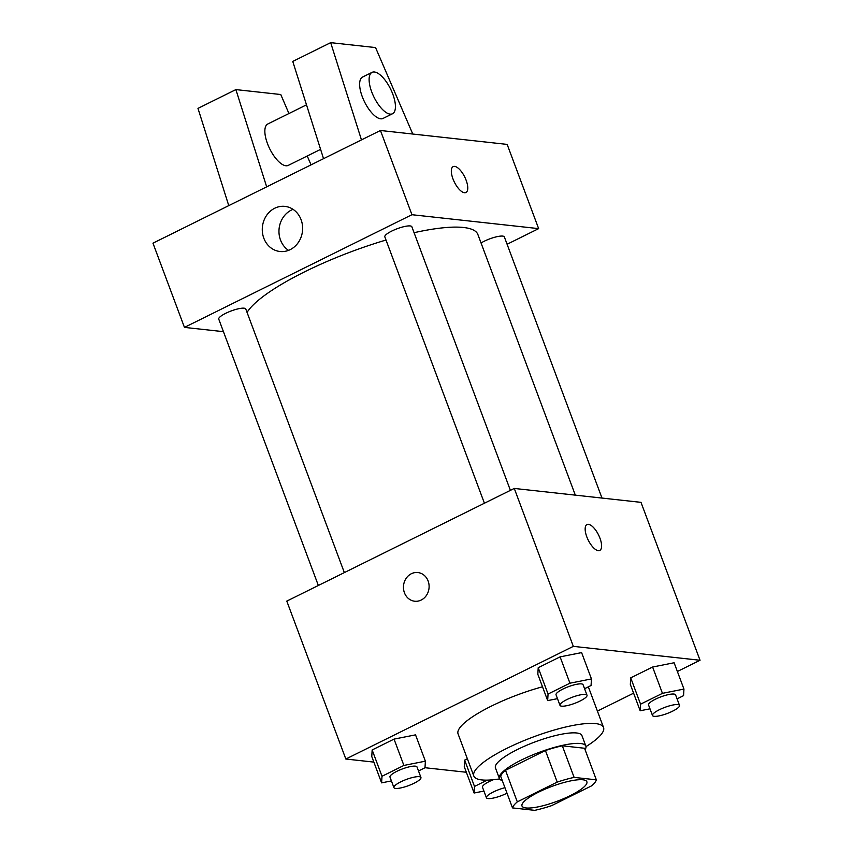 <?xml version="1.0" encoding="UTF-8"?>
<svg xmlns="http://www.w3.org/2000/svg" width="853" height="853" viewBox="0 0 853 853"><rect width="100%" height="100%" fill="white"/><g stroke="black" fill="none" stroke-linecap="round" stroke-linejoin="round"><path stroke-width="1.28" d="M525.992 807.962A34.621 7.869 -20.5 0 1 521.993 806A34.621 7.869 -20.5 0 1 551.667 786.498A34.621 7.869 -20.5 0 1 586.864 781.743A34.621 7.869 -20.5 0 1 563.94 798.536A34.621 7.869 -20.5 0 1 525.992 807.962M551.635 805.637L591.534 785.88A44.687 10.161 -20.5 0 0 596.343 779.834L574.122 777.392A44.687 10.161 -20.5 0 0 557.222 782.105L517.313 801.873A44.687 10.161 -20.5 0 0 512.504 807.908L534.735 810.35A44.687 10.161 -20.5 0 0 551.635 805.637M557.222 782.105L545.408 750.523L505.509 770.291L517.313 801.873M505.509 770.291A44.687 10.161 -20.5 0 0 500.7 776.326L512.504 807.908M545.408 750.523A44.687 10.161 -20.5 0 1 562.308 745.81L574.122 777.392M596.343 779.834L584.54 748.252L562.308 745.81M585.062 749.67A46.169 10.492 159.5 0 0 585.862 746.119A46.169 10.492 159.5 0 0 521.503 759.97A46.169 10.492 159.5 0 0 499.378 778.458A46.169 10.492 159.5 0 0 502.3 780.612M499.378 778.458L495.444 767.924A46.169 10.492 -20.5 0 1 517.558 749.446A46.169 10.492 -20.5 0 1 581.927 735.595L585.862 746.119M499.602 778.906A69.253 15.738 -20.5 0 1 481.806 779.93A69.253 15.738 -20.5 0 1 473.82 776.017A69.253 15.738 -20.5 0 1 533.168 737.013A69.253 15.738 -20.5 0 1 603.551 727.513A69.253 15.738 -20.5 0 1 585.99 746.61M473.82 776.017L458.072 733.9A69.253 15.738 -20.5 0 1 542.508 686.793M584.572 688.723L591.065 685.503L591.449 678.924L581.607 652.609L560.101 656.863L538.211 667.707L537.827 674.286L547.669 700.612L557.478 698.66M677.069 698.874L683.562 695.653L683.946 689.075L674.115 662.76L652.609 667.025L630.719 677.858L630.335 684.437L640.176 710.762L649.986 708.822M677.378 671.492L700.036 660.265L573.323 646.361L345.838 759.031L373.849 762.102M424.997 767.721L466.346 772.264M597.409 711.093L633.598 693.18M418.503 770.973L424.997 767.753L425.38 761.175L415.539 734.86L394.043 739.114L372.153 749.958L371.769 756.536L381.6 782.862L391.42 780.911M487.212 780.132L474.492 786.434L464.65 760.119L467.369 758.765L464.65 760.119L464.267 766.698L474.108 793.013L483.918 791.072M700.036 660.265L640.998 502.353L514.274 488.438L286.789 601.109L345.838 759.031M514.274 488.438L573.323 646.361M414.707 601.226A14.426 12.806 96.3 0 1 404.439 592.76A14.426 12.806 96.3 0 1 417.853 572.544A14.426 12.806 96.3 0 1 429.016 588.282A14.426 12.806 96.3 0 1 414.707 601.226A14.426 12.806 96.3 0 1 404.429 592.76A14.426 12.806 96.3 0 1 417.853 572.544M598.305 550.665A14.426 5.768 -116.3 0 1 587.45 538.435A14.426 5.768 -116.3 0 1 586.981 524.574A14.426 5.768 -116.3 0 1 598.55 534.938A14.426 5.768 -116.3 0 1 599.787 550.43A14.426 5.768 -116.3 0 1 598.305 550.665M586.971 524.574A14.426 5.768 -116.3 0 1 598.55 534.948A14.426 5.768 -116.3 0 1 599.776 550.43M247.061 312.433A124.186 28.234 -20.5 0 1 386.004 240.034M414.068 232.698A124.186 28.234 -20.5 0 1 477.883 234.511L575.317 495.135M484.419 503.227L384.82 236.857A14.426 3.284 -20.5 0 1 397.189 228.732A14.426 3.284 -20.5 0 1 411.85 226.749L510.403 490.358M318.35 585.489L218.752 319.107A14.426 3.284 -20.5 0 1 231.12 310.982A14.426 3.284 -20.5 0 1 245.781 308.999L344.345 572.608M481.049 242.988A14.426 3.284 -20.5 0 1 495.358 237.081A14.426 3.284 -20.5 0 1 504.347 236.899L601.994 498.067M507.098 244.257L538.648 228.625L411.935 214.711L184.451 327.392L223.454 331.668M263.812 238.168A22.7 20.152 96.3 0 1 284.923 206.383A22.7 20.152 96.3 0 1 302.484 231.142A22.7 20.152 96.3 0 1 279.976 251.496A22.7 20.152 96.3 0 1 263.812 238.168M538.648 228.625L507.162 144.402L380.449 130.488L411.935 214.711M380.449 130.488L152.964 243.169L184.451 327.392M293.048 209.348A22.7 20.152 -83.7 0 0 280.498 240.002A22.7 20.152 -83.7 0 0 288.538 250.366M465.951 192.49A14.426 5.768 63.7 0 0 466.143 180.282A14.426 5.768 -116.3 0 1 465.951 192.49A14.426 5.768 -116.3 0 1 454.372 182.115A14.426 5.768 -116.3 0 1 453.146 166.634A14.426 5.768 -116.3 0 1 466.154 180.282A14.426 5.768 63.7 0 0 453.146 166.634M323.543 158.679L292.76 61.427L330.676 42.65L361.459 139.892M306.504 104.834L267.767 124.016A23.084 9.234 63.7 0 0 268.514 146.183A23.084 9.234 63.7 0 0 285.883 165.759A23.084 9.234 63.7 0 0 288.261 165.386L320.6 149.371M311.046 164.864L307.229 155.992M288.943 113.524L280.765 94.523L235.886 89.597L266.669 186.839M235.886 89.597L197.971 108.374L228.764 205.626M372.025 72.377L362.546 77.069A23.084 9.234 63.7 0 0 362.237 96.592A23.084 9.234 63.7 0 0 383.04 118.439L392.519 113.748A23.084 9.234 -116.3 0 1 371.716 91.9A23.084 9.234 -116.3 0 1 372.025 72.377A23.084 9.234 -116.3 0 1 390.546 88.957A23.084 9.234 -116.3 0 1 392.519 113.748M412.777 134.038L375.555 47.576L330.676 42.65M474.492 786.434L474.108 793.013M507.002 793.183A14.426 3.284 -20.5 0 1 488.087 798.568A14.426 3.284 -20.5 0 1 486.423 797.758L482.478 787.223A14.426 3.284 -20.5 0 1 493.173 779.759M464.65 760.119L464.267 766.698M486.423 797.758A14.426 3.284 -20.5 0 1 504.955 787.692M683.946 689.075L662.45 693.34L640.56 704.183L640.176 710.762M652.481 715.496L648.547 704.973A14.426 3.284 -20.5 0 1 660.915 696.848A14.426 3.284 -20.5 0 1 675.576 694.864L679.51 705.399A14.426 3.284 -20.5 0 1 669.957 712.394A14.426 3.284 -20.5 0 1 654.144 716.317A14.426 3.284 -20.5 0 1 652.481 715.496A14.426 3.284 -20.5 0 1 664.85 707.372A14.426 3.284 -20.5 0 1 679.51 705.399M674.115 662.76L652.609 667.025L662.45 693.34M652.609 667.025L630.719 677.858L640.56 704.183M630.719 677.858L630.335 684.437M425.38 761.175L403.885 765.44L381.995 776.283L381.6 782.862M393.915 787.596L389.981 777.072A14.426 3.284 -20.5 0 1 402.349 768.948A14.426 3.284 -20.5 0 1 417.01 766.964L420.945 777.499A14.426 3.284 -20.5 0 1 411.391 784.483A14.426 3.284 -20.5 0 1 395.579 788.417A14.426 3.284 -20.5 0 1 393.915 787.596A14.426 3.284 -20.5 0 1 406.284 779.471A14.426 3.284 -20.5 0 1 420.945 777.499M415.539 734.86L394.043 739.114L403.885 765.44M394.043 739.114L372.153 749.958L381.995 776.283M372.153 749.958L371.769 756.536M591.449 678.924L569.943 683.189L548.053 694.033L547.669 700.612M559.984 705.346L556.049 694.822A14.426 3.284 -20.5 0 1 568.407 686.697A14.426 3.284 -20.5 0 1 583.068 684.714L587.013 695.238A14.426 3.284 -20.5 0 1 577.46 702.232A14.426 3.284 -20.5 0 1 561.647 706.167A14.426 3.284 -20.5 0 1 559.984 705.346A14.426 3.284 -20.5 0 1 572.342 697.221A14.426 3.284 -20.5 0 1 587.013 695.238M581.607 652.609L560.101 656.863L569.943 683.189M560.101 656.863L538.211 667.707L548.053 694.033M538.211 667.707L537.827 674.286M588.346 686.846L603.551 727.513"/></g></svg>
